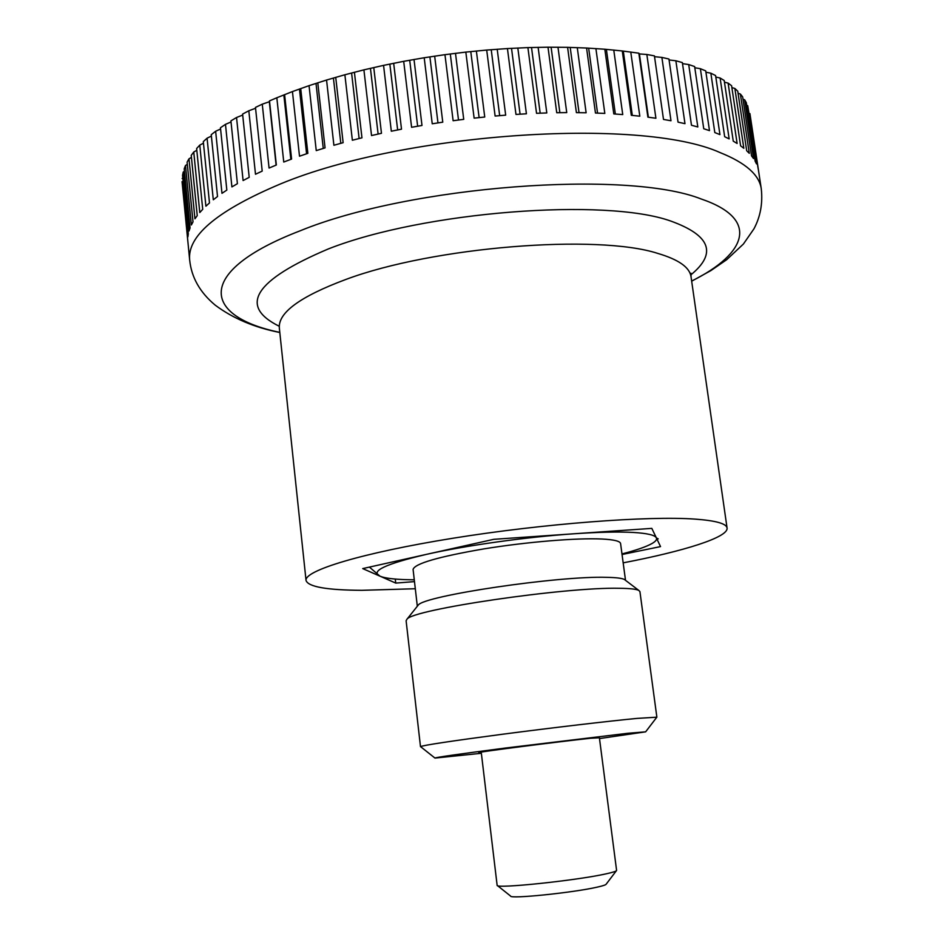 <?xml version="1.0" encoding="UTF-8"?>
<svg xmlns="http://www.w3.org/2000/svg" width="944" height="944" viewBox="0 0 944 944"><rect width="100%" height="100%" fill="white"/><g stroke="black" fill="none" stroke-linecap="round" stroke-linejoin="round"><path stroke-width="1.42" d="M415.301 588.737L361.847 590.319C326.801 590.106 308.204 586.838 306.045 580.489C304.062 570.66 361.989 552.865 452.896 538.245C543.638 523.613 648.28 515.684 695.185 519.117C715.859 520.64 726.479 523.625 727.069 528.05C728.438 537.325 684.176 551.154 623.158 562.848M705.911 72.216L710.856 73.195L719.942 134.614L714.809 132.561L705.723 70.883L700.389 68.7L709.487 130.626L703.74 128.738L694.631 66.552L688.707 64.546L697.817 126.968L691.48 125.257L682.359 62.587L675.869 60.77L684.978 123.664L678.04 122.142L668.942 59.024L661.886 57.407L670.983 120.749L663.502 119.44L654.416 55.873L646.841 54.481L655.903 118.248L647.891 117.15L638.84 53.183L639.395 53.926L646.841 54.481M630.769 52.026L639.808 116.183L631.3 115.31L622.285 50.964L638.84 53.183M613.765 50.044L622.745 114.566L613.801 113.929L604.833 49.23L622.285 50.964M595.9 48.569L604.821 113.422L595.463 113.032L586.578 48.026L604.833 49.23M577.268 47.625L586.13 112.773L576.406 112.631L567.592 47.342L586.578 48.026M557.975 47.2L566.742 112.607L556.736 112.725L548.004 47.2L567.592 47.342M538.115 47.33L546.8 112.95L536.546 113.315L527.908 47.601L548.004 47.2M517.819 48.002L526.41 113.799L515.967 114.425L507.435 48.557L527.908 47.601M497.205 49.23L505.677 115.156L495.116 116.041L486.703 50.056L507.435 48.557M476.378 51L484.744 117.021L474.124 118.142L465.829 52.097L486.703 50.056M455.492 53.301L463.728 119.357L453.12 120.726L444.954 54.669L465.829 52.097M434.665 56.133L442.771 122.177L432.234 123.782L424.198 57.749L444.954 54.669M414.015 59.46L421.992 125.458L411.596 127.287L403.69 61.325L424.198 57.749M393.672 63.272L401.507 129.175L391.323 131.216L383.559 65.372L403.69 61.325M373.765 67.543L381.47 133.305L371.535 135.547L363.912 69.856L383.559 65.372M354.413 72.24L361.965 137.824L352.36 140.243L344.879 74.765L363.912 69.856M335.722 77.325L343.132 142.686L333.893 145.27L326.553 80.039L344.879 74.765M317.786 82.777L325.055 147.878L316.252 150.603L309.042 85.656L326.553 80.039M300.711 88.547L307.85 153.341L299.508 156.208L292.439 91.568L309.042 85.656M284.592 94.601L291.59 159.064L283.755 162.038L276.828 97.763L292.439 91.568M269.488 100.902L276.344 164.999L269.064 168.056L262.267 104.17L269.323 101.74L269.488 100.902L276.828 97.763M279.802 332.489C254.467 327.509 232.92 318.388 215.185 305.124C199.951 292.428 191.455 277.406 189.673 260.06L182.062 181.626L187.891 236.873L188.316 233.923L182.546 175.301L183.219 172.103L189.024 231.009L190.051 227.976L184.21 168.799L185.484 165.53L191.361 224.979L193.013 221.875L187.101 162.156L188.989 158.816L194.948 218.807L197.237 215.657L191.243 155.382L193.756 152.008L199.786 212.542L202.724 209.332L196.635 148.527L199.774 145.116L205.898 206.181L209.485 202.948L203.302 141.624L207.078 138.19L213.297 199.774L217.521 196.517L211.244 134.685L215.645 131.251L221.97 193.331L226.831 190.086L220.459 127.759L225.474 124.348L231.905 186.912L237.404 183.679L230.914 120.879L236.543 117.504L243.092 180.54L249.204 177.342L242.596 114.082L248.815 110.767L255.494 174.239L262.208 171.1L255.47 107.415L262.267 104.17M187.868 241.699L182.369 184.67M481.216 752.097L497.134 885.33C495.293 889 576.572 880.516 605.977 873.873C612.833 872.374 616.373 871.241 616.597 870.451L599.346 737.382M616.349 870.781L606.201 884.139C605.965 884.835 603.086 885.814 597.576 887.053C574.011 892.611 509.559 899.219 510.562 896.045L497.453 885.59M182.157 178.522L182.806 178.015M183.219 172.103L184.446 171.23M185.484 165.53L187.313 164.339M188.989 158.816L191.431 157.341M193.756 152.008L196.812 150.285M199.774 145.116L203.467 143.181M207.078 138.19L211.385 136.078M215.645 131.251L220.589 128.998M225.474 124.348L231.032 121.977M236.543 117.504L242.702 115.062M248.815 110.767L255.564 108.265M654.534 56.687L661.886 57.407M669.072 59.944L675.869 60.77M682.512 63.637L688.707 64.546M694.808 67.744L700.389 68.7M710.856 73.195L715.587 75.544L724.662 136.703L729.157 138.91L720.107 78.01L724.213 80.5L733.252 141.14L737.122 143.476L728.107 83.107L731.6 85.727L740.603 145.824L743.837 148.291L734.869 88.465L737.748 91.19L746.692 150.745L749.288 153.317L740.379 94.034L742.645 96.854L751.53 155.866L753.501 158.521L744.651 99.781L746.326 102.695L755.129 161.153L756.498 163.878L747.719 105.693L758.28 169.377L749.914 113.575L761.277 188.859C759.354 174.923 745.677 162.852 720.237 152.657C640.256 116.289 396.114 133.08 274.787 186.369C215.586 212.07 187.207 236.625 189.673 260.06M715.812 77.03L720.107 78.01M724.473 82.175L728.107 83.107M731.883 87.591L734.869 88.465M738.055 93.267L740.379 94.034M742.999 99.179L744.651 99.781M746.716 105.28L747.719 105.693M648.363 117.209L639.395 53.926M632.303 115.404L623.37 51.625M615.346 114.035L606.437 49.808M597.552 113.115L588.702 48.486M579.026 112.655L570.235 47.696M559.863 112.678L551.143 47.424M540.169 113.174L531.543 47.684M520.073 114.165L511.542 48.486M499.671 115.64L491.246 49.82M479.115 117.599L470.796 51.684M458.501 120.018L450.312 54.079M437.969 122.897L429.909 56.982M417.649 126.213L409.72 60.369M397.648 129.942L389.86 64.216M378.107 134.048L370.461 68.511M359.121 138.52L351.616 73.219M340.808 143.323L333.444 78.305M323.261 148.42L316.039 83.745M306.576 153.778L299.496 89.479M290.835 159.347L283.908 95.497M276.108 165.094L269.323 101.74M414.487 581.622L395.737 583.085L362.72 568.595L493.818 539.319L651.82 528.38L660.54 546.588L622.049 554.506M395.737 583.085L395.276 579.061M414.274 579.793L411.254 579.769C398.038 579.592 388.468 578.684 382.532 577.055L380.172 576.253M369.399 567.096L379.96 576.159C370.131 571.203 385.612 563.946 426.393 554.376C465.864 545.467 526.433 536.983 574.33 533.749C598.697 532.097 618.202 531.649 632.869 532.428C647.171 533.254 655.006 535.083 656.387 537.891C657.118 539.531 655.679 541.408 652.068 543.484C646.274 546.765 636.232 550.246 621.966 553.927M417.319 606.237L413.083 569.409C414.805 563.58 438.429 556.736 483.965 548.877C526.87 541.891 577.032 537.773 602.024 539.024C614.001 539.638 620.196 541.16 620.586 543.567L625.506 580.312M625.317 580.171L624.385 579.463C621.99 578.235 616.22 577.527 607.086 577.35C558.765 575.628 423.443 595.782 418.192 605.151L417.472 606.06M619.642 588.289C629.825 588.407 636.197 589.103 638.746 590.378L639.926 591.605L656.871 717.192L636.976 718.408C609.269 721.039 552.11 727.753 502.763 734.208C450.406 741.146 422.983 745.288 420.493 746.645L406.109 620.727L406.947 619.252C411.938 609.517 565.633 586.861 619.642 588.289M481.357 753.288L434.972 758.079C434.924 757.489 458.43 754.138 505.465 748.037L627.713 733.299L645.637 731.836L599.499 738.574M481.263 752.498L478.868 752.592C475.198 752.368 559.497 741.536 590.519 738.267L599.393 737.783M658.192 538.871L656.387 537.891M279.79 332.371C202.795 316.606 193.957 271.612 300.168 230.796C410.487 185.579 627.312 169.613 701.132 198.972C760.191 218.996 746.952 253.535 691.645 281.076M278.976 326.128C238.195 305.832 254.679 280.097 328.429 248.897C423.644 211.409 605.647 197.532 671.019 221.144C710.502 235.457 717.133 253.346 690.914 274.822M306.045 580.489L279.341 328.123C277.996 312.735 300.145 296.522 345.787 279.483C433.084 246.785 597.292 233.734 657.803 253.417C678.653 259.565 689.734 267.376 691.043 276.84L727.069 528.05M690.961 273.217L691.043 276.84M691.669 281.194L710.891 270.586L726.632 259.742L743.4 244.036L753.961 228.814C760.427 216.66 762.858 203.338 761.277 188.859M624.385 579.463L638.746 590.378M645.72 731.73L656.694 717.357M434.865 757.985L420.705 746.751M418.192 605.151L406.947 619.252"/></g></svg>
